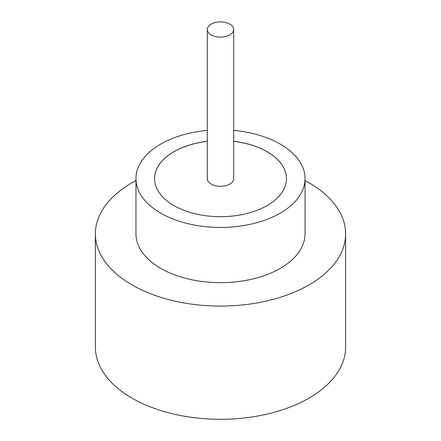 <?xml version="1.0" encoding="UTF-8"?>
<svg xmlns="http://www.w3.org/2000/svg" width="441" height="441" viewBox="0 0 441 441"><rect width="100%" height="100%" fill="white"/><g stroke="black" fill="none" stroke-linecap="round" stroke-linejoin="round"><path stroke-width="0.66" d="M211.173 34.905A13.191 7.613 0 0 0 225.549 36.553A13.191 7.613 0 0 0 233.691 29.519A13.191 7.613 0 0 0 229.827 24.134A13.191 7.613 0 0 0 215.451 22.485A13.191 7.613 0 0 0 207.309 29.519A13.191 7.613 0 0 0 211.173 34.905M207.309 29.519L207.309 178.677A13.191 7.613 0 0 0 211.173 184.062A13.191 7.613 0 0 0 225.549 185.716A13.191 7.613 0 0 0 233.691 178.677L233.691 29.519M207.309 130.409A84.545 48.813 0 0 0 135.955 178.622L135.955 233.846A84.545 48.813 0 0 0 160.717 268.365A84.545 48.813 0 0 0 252.853 278.944A84.545 48.813 0 0 0 305.045 233.846L305.045 178.622A84.545 48.813 0 0 0 280.283 144.108A84.545 48.813 0 0 0 233.691 130.409M135.955 178.622A84.545 48.813 0 0 0 160.717 213.141A84.545 48.813 0 0 0 252.853 223.719A84.545 48.813 0 0 0 305.045 178.622M135.955 180.595A125.123 72.241 0 0 0 95.377 233.846A125.123 72.241 0 0 0 132.024 284.93A125.123 72.241 0 0 0 268.382 300.591A125.123 72.241 0 0 0 345.623 233.846A125.123 72.241 0 0 0 308.976 182.767A125.123 72.241 0 0 0 305.045 180.595M95.377 233.846L95.377 347.056A125.123 72.241 0 0 0 132.024 398.14A125.123 72.241 0 0 0 268.382 413.801A125.123 72.241 0 0 0 345.623 347.056L345.623 233.846M207.309 141.318A65.946 38.075 0 0 0 154.554 178.622A65.946 38.075 0 0 0 173.87 205.545A65.946 38.075 0 0 0 245.736 213.797A65.946 38.075 0 0 0 286.446 178.622A65.946 38.075 0 0 0 267.13 151.704A65.946 38.075 0 0 0 233.691 141.318M286.446 178.649A65.946 38.075 0 0 0 267.13 151.759A65.946 38.075 0 0 0 233.691 141.374M207.309 141.374A65.946 38.075 0 0 0 154.554 178.649"/></g></svg>
